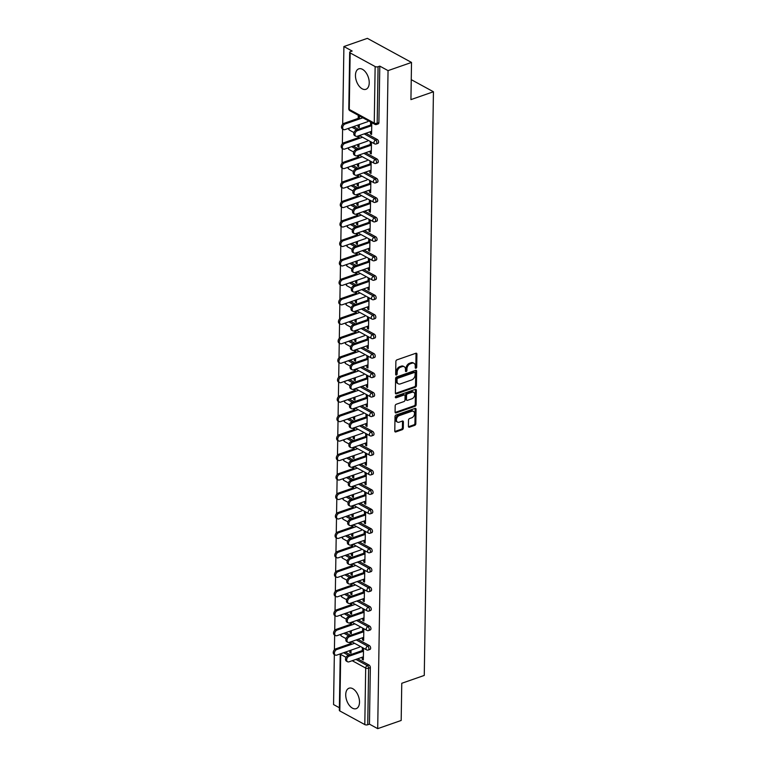 <?xml version="1.0" encoding="UTF-8"?>
<svg xmlns="http://www.w3.org/2000/svg" width="767" height="767" viewBox="0 0 767 767"><rect width="100%" height="100%" fill="white"/><g stroke="black" fill="none" stroke-linecap="round" stroke-linejoin="round"><path stroke-width="1.15" d="M415.963 368.237A0.959 0.662 118.6 0 0 416.711 367.125L416.912 354.114A1.361 0.94 118.6 0 0 415.877 353.251L396.942 359.857A1.361 0.94 118.6 0 0 395.877 361.449L395.667 374.469A0.959 0.662 118.6 0 0 396.261 373.471L396.29 371.784L397.172 372.263A4.362 3.01 118.6 0 1 400.595 367.172L402.176 366.626A4.362 3.01 118.6 0 1 404.199 366.712A4.362 3.01 118.6 0 1 405.484 369.368L405.455 371.055A0.959 0.662 118.6 0 0 406.922 370.538L406.951 368.85A4.362 3.01 118.6 0 1 410.383 363.759L411.956 363.213A4.362 3.01 118.6 0 1 413.988 363.299A4.362 3.01 118.6 0 1 415.263 365.955L415.235 367.642A0.959 0.662 118.6 0 0 415.963 368.237M415.235 367.681A0.959 0.662 118.6 0 0 415.829 366.645L416.03 353.635A1.361 0.94 118.6 0 0 415.973 353.232M395.667 374.469A0.959 0.662 118.6 0 0 397.143 373.951L397.172 372.263M405.455 371.094A0.959 0.662 118.6 0 0 406.04 370.058L406.069 368.371L406.951 368.85M359.502 702.188A10.834 6.241 -109.2 0 0 356.061 691.709A10.834 6.241 -109.2 0 0 349.043 688.2A10.834 6.241 -109.2 0 0 345.725 694.672A10.834 6.241 -109.2 0 0 349.167 705.151A10.834 6.241 -109.2 0 0 356.185 708.66A10.834 6.241 -109.2 0 0 359.502 702.188M369.234 82.836A10.834 6.241 -109.2 0 0 365.792 72.357A10.834 6.241 -109.2 0 0 358.774 68.848A10.834 6.241 -109.2 0 0 355.457 75.319A10.834 6.241 -109.2 0 0 358.898 85.799A10.834 6.241 -109.2 0 0 365.917 89.308A10.834 6.241 -109.2 0 0 369.234 82.836M408.408 426.327A1.361 0.94 118.6 0 0 409.434 427.181L414.746 425.33A1.361 0.94 118.6 0 0 415.819 423.739L416.05 409.281A1.361 0.94 118.6 0 0 415.014 408.428L396.079 415.033A1.361 0.94 118.6 0 0 395.005 416.625L394.784 431.073A1.361 0.94 118.6 0 0 395.81 431.936L402.234 429.693A1.361 0.94 118.6 0 0 403.298 428.101L403.394 421.917A1.361 0.94 118.6 0 0 402.368 421.064L399.185 422.176A3.643 2.512 118.6 0 1 397.488 422.099A3.643 2.512 118.6 0 1 396.587 418.782A3.643 2.512 118.6 0 1 399.291 415.618L411.754 411.275A3.643 2.512 118.6 0 1 413.451 411.342A3.643 2.512 118.6 0 1 414.353 414.659A3.643 2.512 118.6 0 1 411.649 417.823L409.568 418.552A1.361 0.94 118.6 0 0 408.504 420.143L408.408 426.327M350.155 52.923L349.273 109.441L374.248 123.075L375.14 66.556L350.155 52.923A2.08 0.911 0.9 0 1 349.685 52.329A2.08 0.911 0.9 0 1 350.442 51.638L352.158 51.044L343.904 46.538L367.374 38.35L411.515 62.434L410.93 99.614L433.441 91.762L424.266 675.43L401.764 683.282L401.179 720.462L377.7 728.65L388.044 70.622L379.79 66.115L378.073 66.719L377.182 123.238L378.898 122.634L379.79 66.115M411.515 62.434L388.044 70.622M415.35 387.239A1.361 0.94 118.6 0 0 416.423 385.648L416.644 371.199A1.361 0.94 118.6 0 0 415.609 370.336L396.673 376.942A1.361 0.94 118.6 0 0 395.609 378.534L395.379 392.992A1.361 0.94 118.6 0 0 396.414 393.845L415.35 387.239L414.468 386.76A1.361 0.94 118.6 0 0 415.532 385.168L415.762 370.72A1.361 0.94 118.6 0 0 415.704 370.308M416.347 390.24L416.117 404.688A1.361 0.94 118.6 0 1 415.052 406.28L396.108 412.886A1.361 0.94 118.6 0 1 395.082 412.032L395.178 405.848A1.361 0.94 118.6 0 1 396.251 404.257L403.931 401.572A1.361 0.94 118.6 0 0 404.995 399.981L405.062 395.887A1.361 0.94 118.6 0 0 404.027 395.024L396.031 397.814A0.959 0.662 118.6 0 1 396.06 396.098L415.311 389.387A1.361 0.94 118.6 0 1 416.347 390.24L415.465 389.761L415.235 404.209L416.117 404.688M433.441 91.762L411.246 79.653M375.14 66.556A2.08 0.911 0.9 0 0 378.073 66.719M377.7 728.65L369.454 724.144L367.738 724.748A2.08 0.911 -179.1 0 1 364.804 724.585L339.819 710.951A2.08 0.911 -179.1 0 1 339.34 710.357L340.232 653.915M339.388 707.749L333.559 704.566L334.345 654.539M334.422 649.745L334.652 635.066M334.728 630.282L334.958 615.604M335.035 610.82L335.265 596.141M335.342 591.357L335.572 576.679M335.649 571.885L335.879 557.216M335.956 552.422L336.186 537.753M336.262 532.96L336.492 518.291M336.569 513.497L336.799 498.818M336.866 494.034L337.096 479.356M337.173 474.572L337.403 459.893M337.48 455.109L337.71 440.431M337.787 435.637L338.017 420.968M338.094 416.174L338.324 401.505M338.4 396.712L338.63 382.043M338.707 377.249L338.937 362.58M339.014 357.786L339.244 343.108M339.321 338.324L339.551 323.645M339.618 318.861L339.848 304.183M339.925 299.398L340.155 284.72M340.232 279.926L340.462 265.257M340.538 260.464L340.769 245.795M340.845 241.001L341.075 226.332M341.152 221.538L341.382 206.86M341.459 202.076L341.689 187.397M341.766 182.613L341.996 167.935M342.072 163.15L342.303 148.472M342.37 143.678L342.609 129.009M342.676 124.216L343.904 46.538M358.112 125.031L358.084 127.073L359.244 126.67M358.084 127.073L359.234 127.696L359.282 124.618M370.48 131.694L370.442 133.813L371.602 133.41M370.442 133.813L371.592 134.446L371.774 122.653M359.368 119.01L359.416 115.913M358.266 115.29L358.218 118.377M370.624 122.03L370.566 126.076M369.349 645.565A2.08 1.198 70.8 0 1 370.643 648.163A2.08 1.198 70.8 0 1 370.001 649.409L368.294 650.004A2.08 1.198 70.8 0 0 368.927 648.757A2.08 1.198 -109.2 0 0 367.633 646.169L369.349 645.565L357.949 639.352M345.677 632.65L350.557 635.316M345.371 652.123L350.251 654.778M357.643 658.815L369.042 665.037A2.08 1.198 70.8 0 1 370.336 667.626L368.62 668.22L367.738 724.748M369.454 724.144L370.336 667.626M378.898 122.634A2.08 1.198 70.8 0 1 378.265 123.88L376.549 124.484A2.08 1.198 70.8 0 0 377.182 123.238A2.08 0.911 0.9 0 1 374.248 123.075A2.08 1.438 118.6 0 0 374.862 124.34A2.08 2.08 0 0 0 376.549 124.484M350.164 631.088L350.135 633.139L351.276 633.763L351.334 630.685M350.298 622.66L350.27 624.443M351.42 625.067L351.459 622.258M362.523 637.751L362.494 639.879L363.644 640.503L363.826 628.719M362.676 628.096L362.618 632.133M369.962 606.639A2.08 1.198 70.8 0 1 371.257 609.238A2.08 1.198 70.8 0 1 370.614 610.474L368.898 611.078A2.08 1.198 70.8 0 0 369.541 609.832A2.08 1.198 -109.2 0 0 368.246 607.243L369.962 606.639L358.563 600.417M346.291 593.725L351.171 596.39M350.778 592.162L350.749 594.204L351.89 594.837L351.938 591.75M350.912 583.735L350.883 585.509M352.034 586.141L352.072 583.323M363.136 598.826L363.107 600.954L364.248 601.577L364.44 589.794M363.29 589.161L363.222 593.207M370.576 567.714A2.08 1.198 70.8 0 1 371.87 570.303A2.08 1.198 70.8 0 1 371.228 571.549L369.512 572.153A2.08 1.198 70.8 0 0 370.154 570.907A2.08 1.198 -109.2 0 0 368.86 568.309L370.576 567.714L359.167 561.492M346.895 554.8L351.785 557.465M351.391 553.228L351.353 555.279L352.504 555.902L352.552 552.825M351.526 544.8L351.497 546.583M352.638 547.216L352.686 544.397M363.75 559.891L363.711 562.019L364.862 562.652L365.044 550.859M363.903 550.236L363.836 554.282M371.18 528.789A2.08 1.198 70.8 0 1 372.474 531.378A2.08 1.198 70.8 0 1 371.842 532.624L370.125 533.218A2.08 1.198 70.8 0 0 370.768 531.982A2.08 1.198 -109.2 0 0 369.464 529.383L371.18 528.789L359.781 522.567M347.509 515.875L352.389 518.53M351.995 514.302L351.967 516.354L353.117 516.977L353.165 513.9M352.13 505.875L352.101 507.658M353.251 508.281L353.299 505.472M364.363 520.966L364.325 523.094L365.476 523.717L365.658 511.934M364.517 511.311L364.45 515.357M371.794 489.854A2.08 1.198 70.8 0 1 373.088 492.452A2.08 1.198 70.8 0 1 372.455 493.699L370.739 494.293A2.08 1.198 70.8 0 0 371.372 493.047A2.08 1.198 -109.2 0 0 370.077 490.458L371.794 489.854L360.394 483.641M348.122 476.94L353.002 479.605M352.609 475.377L352.58 477.419L353.731 478.052L353.779 474.974M352.743 466.95L352.715 468.733M353.865 469.356L353.903 466.547M364.977 482.04L364.939 484.169L366.089 484.792L366.271 473.009M365.121 472.386L365.063 476.422M372.407 450.929A2.08 1.198 70.8 0 1 373.702 453.527A2.08 1.198 70.8 0 1 373.059 454.764L371.353 455.368A2.08 1.198 70.8 0 0 371.985 454.122A2.08 1.198 -109.2 0 0 370.691 451.523L372.407 450.929L361.008 444.707M348.736 438.015L353.616 440.68M353.223 436.452L353.194 438.494L354.335 439.127L354.383 436.04M353.357 428.024L353.328 429.798M354.479 430.431L354.517 427.612M365.581 443.115L365.552 445.243L366.703 445.867L366.885 434.084M365.734 433.451L365.677 437.497M373.021 412.004A2.08 1.198 70.8 0 1 374.315 414.592A2.08 1.198 70.8 0 1 373.673 415.839L371.957 416.443A2.08 1.198 70.8 0 0 372.599 415.196A2.08 1.198 -109.2 0 0 371.305 412.598L373.021 412.004L361.621 405.781M349.349 399.089L354.229 401.745M353.836 397.517L353.798 399.569L354.948 400.192L354.996 397.114M353.97 389.09L353.942 390.873M355.083 391.496L355.131 388.687M366.195 404.18L366.166 406.309L367.307 406.941L367.498 395.149M366.348 394.526L366.281 398.572M373.625 373.078A2.08 1.198 70.8 0 1 374.929 375.667A2.08 1.198 70.8 0 1 374.286 376.913L372.57 377.508A2.08 1.198 70.8 0 0 373.213 376.261A2.08 1.198 -109.2 0 0 371.918 373.673L373.625 373.078L362.225 366.856M349.953 360.154L354.833 362.82M354.45 358.592L354.412 360.643L355.562 361.267L355.61 358.189M354.575 350.164L354.555 351.948M355.696 352.571L355.744 349.762M366.808 365.255L366.77 367.383L367.92 368.007L368.102 356.224M366.962 355.6L366.894 359.646M374.238 334.144A2.08 1.198 70.8 0 1 375.533 336.742A2.08 1.198 70.8 0 1 374.9 337.988L373.184 338.583A2.08 1.198 70.8 0 0 373.817 337.336A2.08 1.198 -109.2 0 0 372.522 334.748L374.238 334.144L362.839 327.931M350.567 321.229L355.447 323.895M355.054 319.666L355.025 321.709L356.176 322.341L356.224 319.264M355.188 311.239L355.159 313.022M356.31 313.645L356.358 310.827M367.422 326.33L367.383 328.458L368.534 329.081L368.716 317.298M367.566 316.675L367.508 320.711M374.852 295.218A2.08 1.198 70.8 0 1 376.146 297.817A2.08 1.198 70.8 0 1 375.514 299.053L373.797 299.657A2.08 1.198 70.8 0 0 374.43 298.411A2.08 1.198 -109.2 0 0 373.136 295.813L374.852 295.218L363.453 288.996M351.181 282.304L356.061 284.969M355.667 280.741L355.639 282.783L356.789 283.406L356.837 280.329M355.802 272.314L355.773 274.087M356.923 274.72L356.962 271.901M368.026 287.404L367.997 289.523L369.148 290.156L369.33 278.373M368.179 277.74L368.122 281.786M375.466 256.293A2.08 1.198 70.8 0 1 376.76 258.882A2.08 1.198 70.8 0 1 376.118 260.128L374.401 260.722A2.08 1.198 70.8 0 0 375.044 259.486A2.08 1.198 -109.2 0 0 373.75 256.887L375.466 256.293L364.066 250.071M351.794 243.379L356.674 246.034M356.281 241.806L356.252 243.858L357.393 244.481L357.441 241.404M356.415 233.379L356.387 235.162M357.537 235.785L357.575 232.976M368.639 248.47L368.611 250.598L369.752 251.221L369.943 239.438M368.793 238.815L368.726 242.861M376.079 217.358A2.08 1.198 70.8 0 1 377.374 219.956A2.08 1.198 70.8 0 1 376.731 221.203L375.015 221.797A2.08 1.198 70.8 0 0 375.657 220.551A2.08 1.198 -109.2 0 0 374.363 217.962L376.079 217.358L364.67 211.146M352.408 204.444L357.288 207.109M356.895 202.881L356.856 204.933L358.007 205.556L358.055 202.478M357.029 194.454L357 196.237M358.141 196.86L358.189 194.051M369.253 209.544L369.224 211.673L370.365 212.296L370.557 200.513M369.406 199.89L369.339 203.926M376.683 178.433A2.08 1.198 70.8 0 1 377.978 181.031A2.08 1.198 70.8 0 1 377.345 182.278L375.629 182.872A2.08 1.198 70.8 0 0 376.271 181.626A2.08 1.198 -109.2 0 0 374.977 179.037L376.683 178.433L365.284 172.211M353.012 165.519L357.892 168.184M357.508 163.956L357.47 165.998L358.62 166.631L358.668 163.544M357.633 155.528L357.604 157.312M358.755 157.935L358.803 155.116M369.867 170.619L369.828 172.748L370.979 173.371L371.161 161.588M370.02 160.955L369.953 165.001M377.297 139.508A2.08 1.198 70.8 0 1 378.591 142.096A2.08 1.198 70.8 0 1 377.958 143.343L376.242 143.947A2.08 1.198 70.8 0 0 376.875 142.7A2.08 1.198 -109.2 0 0 375.581 140.102L377.297 139.508L365.897 133.285M353.625 126.593L358.505 129.259M370.173 151.157L370.135 153.285L371.286 153.908L371.468 142.125M370.327 141.492L370.26 145.538M357.805 144.493L357.777 146.535L358.927 147.168L358.975 144.081M357.94 136.066L357.911 137.839M359.061 138.472L359.109 135.654M376.99 158.97A2.08 1.198 70.8 0 1 378.284 161.569A2.08 1.198 70.8 0 1 377.652 162.805L375.935 163.409A2.08 1.198 70.8 0 0 376.568 162.163A2.08 1.198 -109.2 0 0 375.274 159.565L376.99 158.97L365.591 152.748M353.319 146.056L358.199 148.721M369.56 190.082L369.521 192.21L370.672 192.833L370.854 181.05M369.713 180.427L369.646 184.464M357.201 183.418L357.163 185.461L358.314 186.093L358.362 183.016M357.326 174.991L357.307 176.774M358.448 177.398L358.496 174.588M376.376 197.896A2.08 1.198 70.8 0 1 377.68 200.494A2.08 1.198 70.8 0 1 377.038 201.74L375.322 202.335A2.08 1.198 70.8 0 0 375.964 201.088A2.08 1.198 -109.2 0 0 374.67 198.5L376.376 197.896L364.977 191.683M352.705 184.981L357.585 187.647M368.946 229.007L368.917 231.135L370.058 231.759L370.25 219.976M369.1 219.352L369.032 223.398M356.588 222.344L356.559 224.395L357.7 225.019L357.748 221.941M356.722 213.916L356.693 215.7M357.834 216.323L357.882 213.514M375.772 236.83A2.08 1.198 70.8 0 1 377.067 239.419A2.08 1.198 70.8 0 1 376.424 240.665L374.708 241.26A2.08 1.198 70.8 0 0 375.351 240.023A2.08 1.198 -109.2 0 0 374.056 237.425L375.772 236.83L364.373 230.608M352.101 223.916L356.981 226.572M368.333 267.932L368.304 270.061L369.454 270.693L369.636 258.901M368.486 258.278L368.428 262.324M355.974 261.269L355.946 263.321L357.086 263.944L357.134 260.866M356.109 252.842L356.08 254.625M357.23 255.258L357.269 252.439M375.159 275.756A2.08 1.198 70.8 0 1 376.453 278.344A2.08 1.198 70.8 0 1 375.811 279.591L374.104 280.195A2.08 1.198 70.8 0 0 374.737 278.948A2.08 1.198 -109.2 0 0 373.443 276.35L375.159 275.756L363.759 269.533M351.487 262.841L356.367 265.507M367.729 306.867L367.69 308.996L368.841 309.619L369.023 297.836M367.872 297.203L367.815 301.249M355.361 300.204L355.332 302.246L356.482 302.879L356.53 299.792M355.495 291.776L355.466 293.55M356.617 294.183L356.665 291.364M374.545 314.681A2.08 1.198 70.8 0 1 375.84 317.279A2.08 1.198 70.8 0 1 375.207 318.516L373.491 319.12A2.08 1.198 70.8 0 0 374.123 317.874A2.08 1.198 -109.2 0 0 372.829 315.285L374.545 314.681L363.146 308.459M350.874 301.767L355.754 304.432M367.115 345.792L367.077 347.921L368.227 348.544L368.409 336.761M367.268 336.138L367.201 340.174M354.757 339.129L354.718 341.181L355.869 341.804L355.917 338.726M354.881 330.702L354.853 332.485M356.003 333.108L356.051 330.299M373.932 353.606A2.08 1.198 70.8 0 1 375.226 356.204A2.08 1.198 70.8 0 1 374.593 357.451L372.877 358.045A2.08 1.198 70.8 0 0 373.519 356.799A2.08 1.198 -109.2 0 0 372.216 354.21L373.932 353.606L362.532 347.393M350.26 340.692L355.14 343.357M366.501 384.718L366.473 386.846L367.614 387.469L367.805 375.686M366.655 375.063L366.588 379.109M354.143 378.054L354.105 380.106L355.255 380.729L355.303 377.652M354.277 369.627L354.249 371.41M355.389 372.033L355.437 369.224M373.328 392.541A2.08 1.198 70.8 0 1 374.622 395.13A2.08 1.198 70.8 0 1 373.98 396.376L372.263 396.97A2.08 1.198 70.8 0 0 372.906 395.734A2.08 1.198 -109.2 0 0 371.612 393.135L373.328 392.541L361.919 386.319M349.647 379.627L354.536 382.282M365.888 423.652L365.859 425.771L367 426.404L367.192 414.611M366.041 413.988L365.974 418.034M353.529 416.989L353.501 419.031L354.642 419.654L354.69 416.577M353.664 408.562L353.635 410.335M354.785 410.968L354.824 408.149M372.714 431.466A2.08 1.198 70.8 0 1 374.008 434.055A2.08 1.198 70.8 0 1 373.366 435.301L371.65 435.905A2.08 1.198 70.8 0 0 372.292 434.659A2.08 1.198 -109.2 0 0 370.998 432.061L372.714 431.466L361.315 425.244M349.043 418.552L353.923 421.217M365.274 462.578L365.245 464.706L366.396 465.329L366.578 453.546M365.428 452.913L365.37 456.959M352.916 455.914L352.887 457.957L354.038 458.589L354.086 455.502M353.05 447.487L353.021 449.27M354.172 449.893L354.21 447.075M372.1 470.392A2.08 1.198 70.8 0 1 373.395 472.99A2.08 1.198 70.8 0 1 372.762 474.236L371.046 474.831A2.08 1.198 70.8 0 0 371.679 473.584A2.08 1.198 -109.2 0 0 370.384 470.996L372.1 470.392L360.701 464.169M348.429 457.477L353.309 460.142M364.67 501.503L364.632 503.631L365.782 504.255L365.964 492.472M364.814 491.848L364.756 495.885M352.302 494.84L352.274 496.891L353.424 497.515L353.472 494.437M352.437 486.412L352.408 488.195M353.558 488.819L353.606 486.01M371.487 509.317A2.08 1.198 70.8 0 1 372.781 511.915A2.08 1.198 70.8 0 1 372.148 513.161L370.432 513.756A2.08 1.198 70.8 0 0 371.065 512.509A2.08 1.198 -109.2 0 0 369.771 509.921L371.487 509.317L360.087 503.104M347.815 496.402L352.695 499.068M364.057 540.428L364.018 542.557L365.169 543.18L365.351 531.397M364.21 530.774L364.143 534.82M351.698 533.765L351.66 535.817L352.81 536.44L352.858 533.362M351.823 525.337L351.794 527.121M352.945 527.744L352.993 524.935M370.873 548.252A2.08 1.198 70.8 0 1 372.168 550.84A2.08 1.198 70.8 0 1 371.535 552.087L369.819 552.681A2.08 1.198 70.8 0 0 370.461 551.444A2.08 1.198 -109.2 0 0 369.167 548.846L370.873 548.252L359.474 542.029M347.202 535.337L352.082 537.993M363.443 579.363L363.414 581.482L364.555 582.115L364.747 570.332M363.596 569.699L363.529 573.745M351.085 572.7L351.046 574.742L352.197 575.365L352.245 572.287M351.219 564.272L351.19 566.046M352.331 566.679L352.379 563.86M370.269 587.177A2.08 1.198 70.8 0 1 371.564 589.775A2.08 1.198 70.8 0 1 370.921 591.012L369.205 591.616A2.08 1.198 70.8 0 0 369.847 590.369A2.08 1.198 -109.2 0 0 368.553 587.771L370.269 587.177L358.86 580.955M346.598 574.262L351.478 576.928M362.829 618.288L362.801 620.417L363.951 621.04L364.133 609.257M362.983 608.634L362.916 612.67M350.471 611.625L350.442 613.667L351.583 614.3L351.631 611.222M350.605 603.198L350.577 604.981M351.727 605.604L351.765 602.785M369.656 626.102A2.08 1.198 70.8 0 1 370.95 628.7A2.08 1.198 70.8 0 1 370.308 629.947L368.601 630.541A2.08 1.198 70.8 0 0 369.234 629.295A2.08 1.198 -109.2 0 0 367.939 626.706L369.656 626.102L358.256 619.889M345.984 613.188L350.864 615.853M362.225 657.214L362.187 659.342L363.337 659.965L363.52 648.182M362.369 647.559L362.312 651.605M349.857 650.55L349.829 652.602L350.979 653.225L351.027 650.148M349.992 642.123L349.963 643.906M351.113 644.529L351.152 641.72M357.777 146.535L358.937 146.133M370.135 153.285L371.305 152.873M357.47 165.998L358.64 165.595M369.828 172.748L370.998 172.335M357.163 185.461L358.333 185.058M369.521 192.21L370.691 191.798M356.856 204.933L358.026 204.521M369.224 211.673L370.384 211.27M356.559 224.395L357.719 223.983M368.917 231.135L370.077 230.733M356.252 243.858L357.412 243.455M368.611 250.598L369.771 250.195M355.946 263.321L357.106 262.918M368.304 270.061L369.464 269.658M355.639 282.783L356.799 282.381M367.997 289.523L369.157 289.121M355.332 302.246L356.492 301.843M367.69 308.996L368.85 308.583M355.025 321.709L356.185 321.306M367.383 328.458L368.553 328.046M354.718 341.181L355.888 340.769M367.077 347.921L368.246 347.509M354.412 360.643L355.581 360.231M366.77 367.383L367.939 366.981M354.105 380.106L355.274 379.694M366.473 386.846L367.633 386.443M353.798 399.569L354.968 399.166M366.166 406.309L367.326 405.906M353.501 419.031L354.661 418.629M365.859 425.771L367.019 425.369M353.194 438.494L354.354 438.091M365.552 445.243L366.712 444.831M352.887 457.957L354.047 457.554M365.245 464.706L366.405 464.294M352.58 477.419L353.74 477.016M364.939 484.169L366.099 483.756M352.274 496.891L353.434 496.479M364.632 503.631L365.801 503.229M351.967 516.354L353.136 515.942M364.325 523.094L365.495 522.691M351.66 535.817L352.83 535.414M364.018 542.557L365.188 542.154M351.353 555.279L352.523 554.877M363.711 562.019L364.881 561.617M351.046 574.742L352.216 574.339M363.414 581.482L364.574 581.079M350.749 594.204L351.909 593.802M363.107 600.954L364.267 600.542M350.442 613.667L351.602 613.264M362.801 620.417L363.961 620.004M350.135 633.139L351.296 632.727M362.494 639.879L363.654 639.477M349.829 652.602L350.989 652.19M362.187 659.342L363.347 658.939M413.988 363.299L413.106 362.82A4.362 3.01 118.6 0 0 411.074 362.733L411.956 363.213M406.069 368.371A4.362 3.01 118.6 0 1 409.501 363.28L411.074 362.733M404.199 366.712L403.317 366.233A4.362 3.01 118.6 0 0 401.294 366.147L402.176 366.626M396.29 371.784A4.362 3.01 118.6 0 1 399.712 366.693L401.294 366.147M395.436 393.394A1.361 0.94 118.6 0 0 395.532 393.366L414.468 386.76M415.148 373.059A0.959 0.662 118.6 0 0 414.429 372.455L397.805 378.256A0.959 0.662 118.6 0 0 397.057 379.368L397.028 381.151A4.362 3.01 118.6 0 0 398.303 383.797A4.362 3.01 118.6 0 0 400.336 383.893L411.697 379.924A4.362 3.01 118.6 0 0 415.12 374.833L415.148 373.059M414.87 372.474L413.988 371.995A0.959 0.662 118.6 0 0 413.547 371.976L414.429 372.455M398.303 383.797L397.421 383.318A4.362 3.01 118.6 0 1 396.146 380.662L396.175 378.888A0.959 0.662 118.6 0 1 396.923 377.776L413.547 371.976M395.139 412.435A1.361 0.94 118.6 0 0 395.226 412.406L414.17 405.801A1.361 0.94 118.6 0 0 415.235 404.209M404.66 395.053L403.778 394.574A1.361 0.94 118.6 0 0 403.145 394.545L395.312 397.277M411.898 398.802A3.643 2.512 118.6 0 0 414.602 395.638A3.643 2.512 118.6 0 0 413.691 392.32A3.643 2.512 118.6 0 0 412.004 392.244L407.603 393.778A1.361 0.94 118.6 0 0 406.539 395.369L406.472 399.473A1.361 0.94 118.6 0 0 407.507 400.326L411.898 398.802M413.691 392.32L412.809 391.841A3.643 2.512 118.6 0 0 411.112 391.764L412.004 392.244M406.874 400.297L405.992 399.818A1.361 0.94 118.6 0 1 405.59 398.993L405.657 394.89A1.361 0.94 118.6 0 1 406.721 393.298L411.112 391.764M413.451 411.342L412.569 410.863A3.643 2.512 118.6 0 0 410.872 410.786L411.754 411.275M397.488 422.099L396.606 421.61A3.643 2.512 118.6 0 1 395.705 418.293A3.643 2.512 118.6 0 1 398.399 415.139L410.872 410.786M394.842 431.476A1.361 0.94 118.6 0 0 394.928 431.457L401.352 429.213A1.361 0.94 118.6 0 0 402.416 427.622L402.512 421.438A1.361 0.94 118.6 0 0 402.454 421.035M408.466 426.73A1.361 0.94 118.6 0 0 408.552 426.701L413.864 424.851A1.361 0.94 118.6 0 0 414.937 423.259L415.168 408.801A1.361 0.94 118.6 0 0 415.11 408.399M343.568 129.527L342.418 128.904A3.126 2.157 -61.4 0 1 341.641 126.066A3.126 2.157 -61.4 0 1 343.952 123.353L345.102 123.986A3.126 2.157 118.6 0 0 342.791 126.689A3.126 2.157 118.6 0 0 343.568 129.527A3.126 2.157 118.6 0 0 345.016 129.594L367.796 121.646M362.849 117.792L345.102 123.986M359.387 117.974L343.952 123.353M355.83 136.229L354.69 135.596A3.126 2.157 -61.4 0 1 353.913 132.758A3.126 2.157 -61.4 0 1 356.224 130.054L357.374 130.678A3.126 2.157 118.6 0 0 355.063 133.381A3.126 2.157 118.6 0 0 355.83 136.229A3.126 2.157 118.6 0 0 357.288 136.286L371.64 131.282M356.224 130.054L370.576 125.04M357.374 130.678L371.727 125.673M343.261 148.999L342.111 148.367A3.126 2.157 -61.4 0 1 341.334 145.529A3.126 2.157 -61.4 0 1 343.654 142.815L344.795 143.448A3.126 2.157 118.6 0 0 342.485 146.152A3.126 2.157 118.6 0 0 343.261 148.999A3.126 2.157 118.6 0 0 344.709 149.057L367.489 141.118M362.551 137.255L344.795 143.448M359.081 137.437L343.654 142.815M342.954 168.462L341.804 167.829A3.126 2.157 -61.4 0 1 341.027 164.991A3.126 2.157 -61.4 0 1 343.348 162.288L344.488 162.911A3.126 2.157 118.6 0 0 342.178 165.614A3.126 2.157 118.6 0 0 342.954 168.462A3.126 2.157 118.6 0 0 344.402 168.519L367.182 160.581M362.245 156.717L344.488 162.911M358.774 156.899L343.348 162.288M342.648 187.925L341.497 187.301A3.126 2.157 -61.4 0 1 340.721 184.454A3.126 2.157 -61.4 0 1 343.041 181.75L344.191 182.373A3.126 2.157 118.6 0 0 341.871 185.077A3.126 2.157 118.6 0 0 342.648 187.925A3.126 2.157 118.6 0 0 344.095 187.992L366.875 180.044M361.938 176.18L344.191 182.373M358.467 176.362L343.041 181.75M342.341 207.387L341.19 206.764A3.126 2.157 -61.4 0 1 340.414 203.917A3.126 2.157 -61.4 0 1 342.734 201.213L343.884 201.836A3.126 2.157 118.6 0 0 341.564 204.54A3.126 2.157 118.6 0 0 342.341 207.387A3.126 2.157 118.6 0 0 343.789 207.454L366.568 199.506M361.631 195.643L343.884 201.836M358.16 195.825L342.734 201.213M342.034 226.85L340.884 226.227A3.126 2.157 -61.4 0 1 340.117 223.379A3.126 2.157 -61.4 0 1 342.427 220.675L343.578 221.299A3.126 2.157 118.6 0 0 341.257 224.012A3.126 2.157 118.6 0 0 342.034 226.85A3.126 2.157 118.6 0 0 343.491 226.917L366.262 218.969M361.324 215.105L343.578 221.299M357.853 215.297L342.427 220.675M355.533 155.691L354.383 155.068A3.126 2.157 -61.4 0 1 353.606 152.221A3.126 2.157 -61.4 0 1 355.926 149.517L357.067 150.14A3.126 2.157 118.6 0 0 354.757 152.844A3.126 2.157 118.6 0 0 355.533 155.691A3.126 2.157 118.6 0 0 356.981 155.759L371.333 150.744M355.926 149.517L370.279 144.503M357.067 150.14L371.42 145.136M355.226 175.154L354.076 174.531A3.126 2.157 -61.4 0 1 353.299 171.683A3.126 2.157 -61.4 0 1 355.62 168.98L356.76 169.603A3.126 2.157 118.6 0 0 354.45 172.307A3.126 2.157 118.6 0 0 355.226 175.154A3.126 2.157 118.6 0 0 356.674 175.221L371.027 170.207M355.62 168.98L369.972 163.975M356.76 169.603L371.113 164.598M354.92 194.617L353.769 193.993A3.126 2.157 -61.4 0 1 352.993 191.146A3.126 2.157 -61.4 0 1 355.313 188.442L356.454 189.065A3.126 2.157 118.6 0 0 354.143 191.779A3.126 2.157 118.6 0 0 354.92 194.617A3.126 2.157 118.6 0 0 356.367 194.684L370.72 189.679M355.313 188.442L369.665 183.438M356.454 189.065L370.816 184.061M354.613 214.079L353.462 213.456A3.126 2.157 -61.4 0 1 352.686 210.609A3.126 2.157 -61.4 0 1 355.006 207.905L356.156 208.528A3.126 2.157 118.6 0 0 353.836 211.241A3.126 2.157 118.6 0 0 354.613 214.079A3.126 2.157 118.6 0 0 356.061 214.146L370.413 209.142M355.006 207.905L369.358 202.9M356.156 208.528L370.509 203.523M354.306 233.542L353.156 232.919A3.126 2.157 -61.4 0 1 352.379 230.081A3.126 2.157 -61.4 0 1 354.699 227.368L355.85 228A3.126 2.157 118.6 0 0 353.529 230.704A3.126 2.157 118.6 0 0 354.306 233.542A3.126 2.157 118.6 0 0 355.754 233.609L370.116 228.604M354.699 227.368L369.052 222.363M355.85 228L370.202 222.986M341.727 246.312L340.577 245.689A3.126 2.157 -61.4 0 1 339.81 242.842A3.126 2.157 -61.4 0 1 342.12 240.138L343.271 240.761A3.126 2.157 118.6 0 0 340.951 243.475A3.126 2.157 118.6 0 0 341.727 246.312A3.126 2.157 118.6 0 0 343.185 246.38L365.955 238.432M361.017 234.577L343.271 240.761M357.547 234.76L342.12 240.138M353.999 253.014L352.849 252.381A3.126 2.157 -61.4 0 1 352.082 249.543A3.126 2.157 -61.4 0 1 354.392 246.83L355.543 247.463A3.126 2.157 118.6 0 0 353.223 250.167A3.126 2.157 118.6 0 0 353.999 253.014A3.126 2.157 118.6 0 0 355.457 253.072L369.809 248.067M354.392 246.83L368.745 241.826M355.543 247.463L369.895 242.449M341.42 265.775L340.28 265.152A3.126 2.157 -61.4 0 1 339.503 262.314A3.126 2.157 -61.4 0 1 341.814 259.601L342.964 260.234A3.126 2.157 118.6 0 0 340.644 262.937A3.126 2.157 118.6 0 0 341.42 265.775A3.126 2.157 118.6 0 0 342.878 265.842L365.648 257.894M360.711 254.04L342.964 260.234M357.24 254.222L341.814 259.601M353.692 272.477L352.542 271.844A3.126 2.157 -61.4 0 1 351.775 269.006A3.126 2.157 -61.4 0 1 354.086 266.293L355.236 266.926A3.126 2.157 118.6 0 0 352.916 269.629A3.126 2.157 118.6 0 0 353.692 272.477A3.126 2.157 118.6 0 0 355.15 272.534L369.502 267.53M354.086 266.293L368.438 261.288M355.236 266.926L369.589 261.921M341.114 285.247L339.973 284.615A3.126 2.157 -61.4 0 1 339.196 281.777A3.126 2.157 -61.4 0 1 341.507 279.063L342.657 279.696A3.126 2.157 118.6 0 0 340.347 282.4A3.126 2.157 118.6 0 0 341.114 285.247A3.126 2.157 118.6 0 0 342.571 285.305L365.341 277.366M360.404 273.503L342.657 279.696M356.933 273.685L341.507 279.063M353.386 291.939L352.245 291.316A3.126 2.157 -61.4 0 1 351.468 288.469A3.126 2.157 -61.4 0 1 353.779 285.765L354.929 286.388A3.126 2.157 118.6 0 0 352.619 289.092A3.126 2.157 118.6 0 0 353.386 291.939A3.126 2.157 118.6 0 0 354.843 292.006L369.195 286.992M353.779 285.765L368.131 280.751M354.929 286.388L369.282 281.384M340.807 304.71L339.666 304.077A3.126 2.157 -61.4 0 1 338.889 301.239A3.126 2.157 -61.4 0 1 341.2 298.526L342.35 299.159A3.126 2.157 118.6 0 0 340.04 301.862A3.126 2.157 118.6 0 0 340.807 304.71A3.126 2.157 118.6 0 0 342.264 304.767L365.044 296.829M360.097 292.965L342.35 299.159M356.636 293.147L341.2 298.526M353.079 311.402L351.938 310.779A3.126 2.157 -61.4 0 1 351.161 307.931A3.126 2.157 -61.4 0 1 353.472 305.228L354.622 305.851A3.126 2.157 118.6 0 0 352.312 308.555A3.126 2.157 118.6 0 0 353.079 311.402A3.126 2.157 118.6 0 0 354.536 311.469L368.889 306.455M353.472 305.228L367.824 300.213M354.622 305.851L368.975 300.846M340.51 324.173L339.359 323.549A3.126 2.157 -61.4 0 1 338.583 320.702A3.126 2.157 -61.4 0 1 340.903 317.998L342.044 318.621A3.126 2.157 118.6 0 0 339.733 321.325A3.126 2.157 118.6 0 0 340.51 324.173A3.126 2.157 118.6 0 0 341.957 324.24L364.737 316.292M359.8 312.428L342.044 318.621M356.329 312.61L340.903 317.998M352.782 330.865L351.631 330.241A3.126 2.157 -61.4 0 1 350.855 327.394A3.126 2.157 -61.4 0 1 353.165 324.69L354.316 325.313A3.126 2.157 118.6 0 0 352.005 328.017A3.126 2.157 118.6 0 0 352.782 330.865A3.126 2.157 118.6 0 0 354.229 330.932L368.582 325.927M353.165 324.69L367.527 319.686M354.316 325.313L368.668 320.309M340.203 343.635L339.052 343.012A3.126 2.157 -61.4 0 1 338.276 340.165A3.126 2.157 -61.4 0 1 340.596 337.461L341.737 338.084A3.126 2.157 118.6 0 0 339.426 340.788A3.126 2.157 118.6 0 0 340.203 343.635A3.126 2.157 118.6 0 0 341.651 343.702L364.43 335.754M359.493 331.89L341.737 338.084M356.022 332.073L340.596 337.461M352.475 350.327L351.324 349.704A3.126 2.157 -61.4 0 1 350.548 346.857A3.126 2.157 -61.4 0 1 352.868 344.153L354.009 344.776A3.126 2.157 118.6 0 0 351.698 347.489A3.126 2.157 118.6 0 0 352.475 350.327A3.126 2.157 118.6 0 0 353.923 350.394L368.275 345.39M352.868 344.153L367.22 339.148M354.009 344.776L368.361 339.771M339.896 363.098L338.746 362.475A3.126 2.157 -61.4 0 1 337.969 359.627A3.126 2.157 -61.4 0 1 340.289 356.923L341.43 357.547A3.126 2.157 118.6 0 0 339.119 360.25A3.126 2.157 118.6 0 0 339.896 363.098A3.126 2.157 118.6 0 0 341.344 363.165L364.124 355.217M359.186 351.353L341.43 357.547M355.715 351.545L340.289 356.923M352.168 369.79L351.018 369.167A3.126 2.157 -61.4 0 1 350.241 366.319A3.126 2.157 -61.4 0 1 352.561 363.616L353.702 364.239A3.126 2.157 118.6 0 0 351.391 366.952A3.126 2.157 118.6 0 0 352.168 369.79A3.126 2.157 118.6 0 0 353.616 369.857L367.968 364.852M352.561 363.616L366.914 358.611M353.702 364.239L368.055 359.234M339.589 382.56L338.439 381.937A3.126 2.157 -61.4 0 1 337.662 379.09A3.126 2.157 -61.4 0 1 339.982 376.386L341.133 377.009A3.126 2.157 118.6 0 0 338.813 379.723A3.126 2.157 118.6 0 0 339.589 382.56A3.126 2.157 118.6 0 0 341.037 382.628L363.817 374.68M358.879 370.816L341.133 377.009M355.409 371.007L339.982 376.386M351.861 389.252L350.711 388.629A3.126 2.157 -61.4 0 1 349.934 385.791A3.126 2.157 -61.4 0 1 352.254 383.078L353.405 383.711A3.126 2.157 118.6 0 0 351.085 386.415A3.126 2.157 118.6 0 0 351.861 389.252A3.126 2.157 118.6 0 0 353.309 389.32L367.661 384.315M352.254 383.078L366.607 378.073M353.405 383.711L367.757 378.697M339.282 402.023L338.132 401.4A3.126 2.157 -61.4 0 1 337.365 398.552A3.126 2.157 -61.4 0 1 339.676 395.849L340.826 396.472A3.126 2.157 118.6 0 0 338.506 399.185A3.126 2.157 118.6 0 0 339.282 402.023A3.126 2.157 118.6 0 0 340.74 402.09L363.51 394.142M358.572 390.288L340.826 396.472M355.102 390.47L339.676 395.849M351.554 408.725L350.404 408.092A3.126 2.157 -61.4 0 1 349.627 405.254A3.126 2.157 -61.4 0 1 351.948 402.541L353.098 403.174A3.126 2.157 118.6 0 0 350.778 405.877A3.126 2.157 118.6 0 0 351.554 408.725A3.126 2.157 118.6 0 0 353.002 408.782L367.355 403.778M351.948 402.541L366.3 397.536M353.098 403.174L367.451 398.159M338.976 421.486L337.825 420.862A3.126 2.157 -61.4 0 1 337.058 418.025A3.126 2.157 -61.4 0 1 339.369 415.311L340.519 415.944A3.126 2.157 118.6 0 0 338.199 418.648A3.126 2.157 118.6 0 0 338.976 421.486A3.126 2.157 118.6 0 0 340.433 421.553L363.203 413.605M358.266 409.751L340.519 415.944M354.795 409.933L339.369 415.311M351.248 428.187L350.097 427.555A3.126 2.157 -61.4 0 1 349.33 424.717A3.126 2.157 -61.4 0 1 351.641 422.013L352.791 422.636A3.126 2.157 118.6 0 0 350.471 425.34A3.126 2.157 118.6 0 0 351.248 428.187A3.126 2.157 118.6 0 0 352.705 428.245L367.057 423.24M351.641 422.013L365.993 416.999M352.791 422.636L367.144 417.632M338.669 440.958L337.528 440.325A3.126 2.157 -61.4 0 1 336.751 437.487A3.126 2.157 -61.4 0 1 339.062 434.774L340.212 435.407A3.126 2.157 118.6 0 0 337.892 438.11A3.126 2.157 118.6 0 0 338.669 440.958A3.126 2.157 118.6 0 0 340.126 441.015L362.896 433.077M357.959 429.213L340.212 435.407M354.488 429.395L339.062 434.774M350.941 447.65L349.79 447.027A3.126 2.157 -61.4 0 1 349.023 444.179A3.126 2.157 -61.4 0 1 351.334 441.476L352.484 442.099A3.126 2.157 118.6 0 0 350.164 444.802A3.126 2.157 118.6 0 0 350.941 447.65A3.126 2.157 118.6 0 0 352.398 447.717L366.751 442.703M351.334 441.476L365.686 436.461M352.484 442.099L366.837 437.094M338.362 460.421L337.221 459.788A3.126 2.157 -61.4 0 1 336.445 456.95A3.126 2.157 -61.4 0 1 338.755 454.246L339.906 454.869A3.126 2.157 118.6 0 0 337.595 457.573A3.126 2.157 118.6 0 0 338.362 460.421A3.126 2.157 118.6 0 0 339.819 460.478L362.59 452.54M357.652 448.676L339.906 454.869M354.181 448.858L338.755 454.246M350.634 467.113L349.493 466.489A3.126 2.157 -61.4 0 1 348.717 463.642A3.126 2.157 -61.4 0 1 351.027 460.938L352.178 461.561A3.126 2.157 118.6 0 0 349.867 464.265A3.126 2.157 118.6 0 0 350.634 467.113A3.126 2.157 118.6 0 0 352.091 467.18L366.444 462.165M351.027 460.938L365.38 455.934M352.178 461.561L366.53 456.557M338.055 479.883L336.914 479.26A3.126 2.157 -61.4 0 1 336.138 476.412A3.126 2.157 -61.4 0 1 338.448 473.709L339.599 474.332A3.126 2.157 118.6 0 0 337.288 477.036A3.126 2.157 118.6 0 0 338.055 479.883A3.126 2.157 118.6 0 0 339.513 479.95L362.283 472.002M357.345 468.138L339.599 474.332M353.884 468.321L338.448 473.709M350.327 486.575L349.186 485.952A3.126 2.157 -61.4 0 1 348.41 483.105A3.126 2.157 -61.4 0 1 350.72 480.401L351.871 481.024A3.126 2.157 118.6 0 0 349.56 483.737A3.126 2.157 118.6 0 0 350.327 486.575A3.126 2.157 118.6 0 0 351.785 486.642L366.137 481.638M350.72 480.401L365.073 475.396M351.871 481.024L366.223 476.019M337.758 499.346L336.608 498.723A3.126 2.157 -61.4 0 1 335.831 495.875A3.126 2.157 -61.4 0 1 338.151 493.171L339.292 493.795A3.126 2.157 118.6 0 0 336.981 496.498A3.126 2.157 118.6 0 0 337.758 499.346A3.126 2.157 118.6 0 0 339.206 499.413L361.986 491.465M357.048 487.601L339.292 493.795M353.577 487.783L338.151 493.171M350.02 506.038L348.88 505.415A3.126 2.157 -61.4 0 1 348.103 502.567A3.126 2.157 -61.4 0 1 350.414 499.863L351.564 500.487A3.126 2.157 118.6 0 0 349.253 503.2A3.126 2.157 118.6 0 0 350.02 506.038A3.126 2.157 118.6 0 0 351.478 506.105L365.83 501.1M350.414 499.863L364.776 494.859M351.564 500.487L365.917 495.482M337.451 518.808L336.301 518.185A3.126 2.157 -61.4 0 1 335.524 515.338A3.126 2.157 -61.4 0 1 337.844 512.634L338.985 513.257A3.126 2.157 118.6 0 0 336.675 515.97A3.126 2.157 118.6 0 0 337.451 518.808A3.126 2.157 118.6 0 0 338.899 518.875L361.679 510.927M356.741 507.064L338.985 513.257M353.271 507.255L337.844 512.634M349.723 525.5L348.573 524.877A3.126 2.157 -61.4 0 1 347.796 522.039A3.126 2.157 -61.4 0 1 350.116 519.326L351.257 519.959A3.126 2.157 118.6 0 0 348.947 522.663A3.126 2.157 118.6 0 0 349.723 525.5A3.126 2.157 118.6 0 0 351.171 525.568L365.523 520.563M350.116 519.326L364.469 514.321M351.257 519.959L365.61 514.945M337.144 538.271L335.994 537.648A3.126 2.157 -61.4 0 1 335.217 534.8A3.126 2.157 -61.4 0 1 337.538 532.097L338.678 532.72A3.126 2.157 118.6 0 0 336.368 535.433A3.126 2.157 118.6 0 0 337.144 538.271A3.126 2.157 118.6 0 0 338.592 538.338L361.372 530.39M356.434 526.536L338.678 532.72M352.964 526.718L337.538 532.097M349.416 544.973L348.266 544.34A3.126 2.157 -61.4 0 1 347.489 541.502A3.126 2.157 -61.4 0 1 349.81 538.789L350.95 539.422A3.126 2.157 118.6 0 0 348.64 542.125A3.126 2.157 118.6 0 0 349.416 544.973A3.126 2.157 118.6 0 0 350.864 545.03L365.217 540.026M349.81 538.789L364.162 533.784M350.95 539.422L365.303 534.407M336.838 557.734L335.687 557.11A3.126 2.157 -61.4 0 1 334.911 554.273A3.126 2.157 -61.4 0 1 337.231 551.559L338.381 552.192A3.126 2.157 118.6 0 0 336.061 554.896A3.126 2.157 118.6 0 0 336.838 557.734A3.126 2.157 118.6 0 0 338.285 557.801L361.065 549.853M356.128 545.999L338.381 552.192M352.657 546.181L337.231 551.559M349.11 564.435L347.959 563.803A3.126 2.157 -61.4 0 1 347.183 560.965A3.126 2.157 -61.4 0 1 349.503 558.251L350.644 558.884A3.126 2.157 118.6 0 0 348.333 561.588A3.126 2.157 118.6 0 0 349.11 564.435A3.126 2.157 118.6 0 0 350.557 564.493L364.91 559.488M349.503 558.251L363.855 553.247M350.644 558.884L365.006 553.879M336.531 577.206L335.38 576.573A3.126 2.157 -61.4 0 1 334.613 573.735A3.126 2.157 -61.4 0 1 336.924 571.022L338.074 571.655A3.126 2.157 118.6 0 0 335.754 574.358A3.126 2.157 118.6 0 0 336.531 577.206A3.126 2.157 118.6 0 0 337.979 577.263L360.758 569.325M355.821 565.461L338.074 571.655M352.35 565.643L336.924 571.022M348.803 583.898L347.652 583.275A3.126 2.157 -61.4 0 1 346.876 580.427A3.126 2.157 -61.4 0 1 349.196 577.724L350.346 578.347A3.126 2.157 118.6 0 0 348.026 581.05A3.126 2.157 118.6 0 0 348.803 583.898A3.126 2.157 118.6 0 0 350.251 583.965L364.603 578.951M349.196 577.724L363.548 572.709M350.346 578.347L364.699 573.342M336.224 596.668L335.074 596.036A3.126 2.157 -61.4 0 1 334.307 593.198A3.126 2.157 -61.4 0 1 336.617 590.485L337.768 591.117A3.126 2.157 118.6 0 0 335.447 593.821A3.126 2.157 118.6 0 0 336.224 596.668A3.126 2.157 118.6 0 0 337.681 596.726L360.452 588.788M355.514 584.924L337.768 591.117M352.043 585.106L336.617 590.485M348.496 603.361L347.346 602.737A3.126 2.157 -61.4 0 1 346.579 599.89A3.126 2.157 -61.4 0 1 348.889 597.186L350.04 597.809A3.126 2.157 118.6 0 0 347.719 600.513A3.126 2.157 118.6 0 0 348.496 603.361A3.126 2.157 118.6 0 0 349.953 603.428L364.306 598.413M348.889 597.186L363.242 592.172M350.04 597.809L364.392 592.805M335.917 616.131L334.776 615.508A3.126 2.157 -61.4 0 1 334 612.66A3.126 2.157 -61.4 0 1 336.31 609.957L337.461 610.58A3.126 2.157 118.6 0 0 335.141 613.284A3.126 2.157 118.6 0 0 335.917 616.131A3.126 2.157 118.6 0 0 337.375 616.198L360.145 608.25M355.207 604.386L337.461 610.58M351.737 604.569L336.31 609.957M348.189 622.823L347.039 622.2A3.126 2.157 -61.4 0 1 346.272 619.352A3.126 2.157 -61.4 0 1 348.582 616.649L349.733 617.272A3.126 2.157 118.6 0 0 347.413 619.985A3.126 2.157 118.6 0 0 348.189 622.823A3.126 2.157 118.6 0 0 349.647 622.89L363.999 617.886M348.582 616.649L362.935 611.644M349.733 617.272L364.085 612.267M335.61 635.594L334.47 634.971A3.126 2.157 -61.4 0 1 333.693 632.123A3.126 2.157 -61.4 0 1 336.004 629.419L337.154 630.043A3.126 2.157 118.6 0 0 334.843 632.746A3.126 2.157 118.6 0 0 335.61 635.594A3.126 2.157 118.6 0 0 337.068 635.661L359.838 627.713M354.9 623.849L337.154 630.043M351.43 624.031L336.004 629.419M347.882 642.286L346.742 641.663A3.126 2.157 -61.4 0 1 345.965 638.815A3.126 2.157 -61.4 0 1 348.276 636.111L349.426 636.735A3.126 2.157 118.6 0 0 347.106 639.448A3.126 2.157 118.6 0 0 347.882 642.286A3.126 2.157 118.6 0 0 349.34 642.353L363.692 637.348M348.276 636.111L362.628 631.107M349.426 636.735L363.779 631.73M335.304 655.056L334.163 654.433A3.126 2.157 -61.4 0 1 333.386 651.586A3.126 2.157 -61.4 0 1 335.697 648.882L336.847 649.505A3.126 2.157 118.6 0 0 334.537 652.209A3.126 2.157 118.6 0 0 335.304 655.056A3.126 2.157 118.6 0 0 336.761 655.123L359.531 647.175M354.594 643.312L336.847 649.505M351.133 643.503L335.697 648.882M347.576 661.748L346.435 661.125A3.126 2.157 -61.4 0 1 345.658 658.278A3.126 2.157 -61.4 0 1 347.969 655.574L349.119 656.197A3.126 2.157 118.6 0 0 346.809 658.911A3.126 2.157 118.6 0 0 347.576 661.748A3.126 2.157 118.6 0 0 349.033 661.816L363.385 656.811M347.969 655.574L362.321 650.569M349.119 656.197L363.472 651.193M415.829 366.645L416.711 367.125M396.261 373.471L397.143 373.951M406.04 370.058L406.922 370.538M349.685 52.329L348.793 108.847A2.08 0.911 0.9 0 0 349.273 109.441A2.08 1.438 118.6 0 0 349.877 110.707L374.862 124.34M364.804 724.585L365.686 668.067L352.206 660.703M346.042 657.338L340.711 654.433L339.819 710.951M340.836 653.705A2.08 1.438 -61.4 0 0 340.711 654.433A2.08 0.911 -179.1 0 1 340.241 653.906M355.926 659.409L367.326 665.631A2.08 1.198 -109.2 0 1 368.62 668.22A2.08 0.911 -179.1 0 1 365.686 668.067A2.08 1.438 -61.4 0 1 367.326 665.631L369.042 665.037M351.909 127.188L356.789 129.853M364.181 133.889L375.581 140.102A2.08 1.438 -61.4 0 0 373.951 142.537A2.08 1.438 118.6 0 0 374.555 143.803A2.08 2.08 0 0 0 376.242 143.947M348.486 128.386A2.08 2.08 0 0 0 349.57 130.179A2.08 1.438 118.6 0 1 348.966 128.904A2.08 1.438 -61.4 0 1 349.09 128.175M351.602 146.65L356.482 149.316M363.874 153.352L375.274 159.565A2.08 1.438 -61.4 0 0 373.644 162A2.08 1.438 118.6 0 0 374.248 163.266A2.08 2.08 0 0 0 375.935 163.409M351.296 166.123L356.176 168.778M363.568 172.815L374.977 179.037A2.08 1.438 -61.4 0 0 373.337 181.463A2.08 1.438 118.6 0 0 373.941 182.738A2.08 2.08 0 0 0 375.629 182.872M350.998 185.585L355.878 188.241M363.261 192.277L374.67 198.5A2.08 1.438 -61.4 0 0 373.03 200.925A2.08 1.438 118.6 0 0 373.644 202.2A2.08 2.08 0 0 0 375.322 202.335M350.692 205.048L355.572 207.713M362.964 211.74L374.363 217.962A2.08 1.438 -61.4 0 0 372.724 220.397A2.08 1.438 118.6 0 0 373.337 221.663A2.08 2.08 0 0 0 375.015 221.797M350.385 224.51L355.265 227.176M362.657 231.203L374.056 237.425A2.08 1.438 -61.4 0 0 372.417 239.86A2.08 1.438 118.6 0 0 373.03 241.126A2.08 2.08 0 0 0 374.708 241.26M350.078 243.973L354.958 246.638M362.35 250.665L373.75 256.887A2.08 1.438 -61.4 0 0 372.11 259.323A2.08 1.438 118.6 0 0 372.724 260.588A2.08 2.08 0 0 0 374.401 260.722M349.771 263.436L354.651 266.101M362.043 270.128L373.443 276.35A2.08 1.438 -61.4 0 0 371.803 278.785A2.08 1.438 118.6 0 0 372.417 280.051A2.08 2.08 0 0 0 374.104 280.195M349.464 282.898L354.344 285.564M361.736 289.6L373.136 295.813A2.08 1.438 -61.4 0 0 371.496 298.248A2.08 1.438 118.6 0 0 372.11 299.513A2.08 2.08 0 0 0 373.797 299.657M349.158 302.361L354.038 305.026M361.43 309.063L372.829 315.285A2.08 1.438 -61.4 0 0 371.199 317.711A2.08 1.438 118.6 0 0 371.803 318.976A2.08 2.08 0 0 0 373.491 319.12M348.851 321.833L353.731 324.489M361.123 328.525L372.522 334.748A2.08 1.438 -61.4 0 0 370.892 337.173A2.08 1.438 118.6 0 0 371.496 338.448A2.08 2.08 0 0 0 373.184 338.583M348.544 341.296L353.424 343.952M360.816 347.988L372.216 354.21A2.08 1.438 -61.4 0 0 370.586 356.645A2.08 1.438 118.6 0 0 371.19 357.911A2.08 2.08 0 0 0 372.877 358.045M348.247 360.758L353.127 363.424M360.509 367.451L371.918 373.673A2.08 1.438 -61.4 0 0 370.279 376.108A2.08 1.438 118.6 0 0 370.883 377.374A2.08 2.08 0 0 0 372.57 377.508M347.94 380.221L352.82 382.886M360.212 386.913L371.612 393.135A2.08 1.438 -61.4 0 0 369.972 395.571A2.08 1.438 118.6 0 0 370.586 396.836A2.08 2.08 0 0 0 372.263 396.97M347.633 399.684L352.513 402.349M359.905 406.376L371.305 412.598A2.08 1.438 -61.4 0 0 369.665 415.033A2.08 1.438 118.6 0 0 370.279 416.299A2.08 2.08 0 0 0 371.957 416.443M347.326 419.146L352.206 421.812M359.598 425.848L370.998 432.061A2.08 1.438 -61.4 0 0 369.358 434.496A2.08 1.438 118.6 0 0 369.972 435.761A2.08 2.08 0 0 0 371.65 435.905M347.02 438.609L351.9 441.274M359.292 445.311L370.691 451.523A2.08 1.438 -61.4 0 0 369.052 453.959A2.08 1.438 118.6 0 0 369.665 455.224A2.08 2.08 0 0 0 371.353 455.368M346.713 458.081L351.593 460.737M358.985 464.773L370.384 470.996A2.08 1.438 -61.4 0 0 368.745 473.421A2.08 1.438 118.6 0 0 369.358 474.696A2.08 2.08 0 0 0 371.046 474.831M346.406 477.544L351.286 480.2M358.678 484.236L370.077 490.458A2.08 1.438 -61.4 0 0 368.438 492.884A2.08 1.438 118.6 0 0 369.052 494.159A2.08 2.08 0 0 0 370.739 494.293M346.099 497.006L350.979 499.672M358.371 503.698L369.771 509.921A2.08 1.438 -61.4 0 0 368.141 512.356A2.08 1.438 118.6 0 0 368.745 513.622A2.08 2.08 0 0 0 370.432 513.756M345.792 516.469L350.672 519.134M358.064 523.161L369.464 529.383A2.08 1.438 -61.4 0 0 367.834 531.819A2.08 1.438 118.6 0 0 368.438 533.084A2.08 2.08 0 0 0 370.125 533.218M345.486 535.932L350.375 538.597M357.758 542.624L369.167 548.846A2.08 1.438 -61.4 0 0 367.527 551.281A2.08 1.438 118.6 0 0 368.131 552.547A2.08 2.08 0 0 0 369.819 552.681M345.188 555.394L350.068 558.06M357.46 562.096L368.86 568.309A2.08 1.438 -61.4 0 0 367.22 570.744A2.08 1.438 118.6 0 0 367.834 572.009A2.08 2.08 0 0 0 369.512 572.153M344.882 574.857L349.762 577.522M357.154 581.559L368.553 587.771A2.08 1.438 -61.4 0 0 366.914 590.207A2.08 1.438 118.6 0 0 367.527 591.472A2.08 2.08 0 0 0 369.205 591.616M344.575 594.32L349.455 596.985M356.847 601.021L368.246 607.243A2.08 1.438 -61.4 0 0 366.607 609.669A2.08 1.438 118.6 0 0 367.22 610.935A2.08 2.08 0 0 0 368.898 611.078M344.268 613.792L349.148 616.447M356.54 620.484L367.939 626.706A2.08 1.438 -61.4 0 0 366.3 629.132A2.08 1.438 118.6 0 0 366.914 630.407A2.08 2.08 0 0 0 368.601 630.541M343.961 633.254L348.841 635.91M356.233 639.946L367.633 646.169A2.08 1.438 -61.4 0 0 365.993 648.604A2.08 1.438 118.6 0 0 366.607 649.87A2.08 2.08 0 0 0 368.294 650.004M343.654 652.717L348.534 655.382M348.18 147.849A2.08 2.08 0 0 0 349.263 149.642A2.08 1.438 118.6 0 1 348.659 148.367A2.08 1.438 -61.4 0 1 348.784 147.638M347.873 167.311A2.08 2.08 0 0 0 348.966 169.104A2.08 1.438 118.6 0 1 348.352 167.839A2.08 1.438 -61.4 0 1 348.477 167.101M347.566 186.774A2.08 2.08 0 0 0 348.659 188.567A2.08 1.438 118.6 0 1 348.045 187.301A2.08 1.438 -61.4 0 1 348.17 186.563M347.269 206.237A2.08 2.08 0 0 0 348.352 208.03A2.08 1.438 118.6 0 1 347.739 206.764A2.08 1.438 -61.4 0 1 347.863 206.035M346.962 225.709A2.08 2.08 0 0 0 348.045 227.492A2.08 1.438 118.6 0 1 347.432 226.227A2.08 1.438 -61.4 0 1 347.556 225.498M346.655 245.172A2.08 2.08 0 0 0 347.739 246.955A2.08 1.438 118.6 0 1 347.125 245.689A2.08 1.438 -61.4 0 1 347.25 244.961M346.348 264.634A2.08 2.08 0 0 0 347.432 266.427A2.08 1.438 118.6 0 1 346.818 265.152A2.08 1.438 -61.4 0 1 346.943 264.423M346.042 284.097A2.08 2.08 0 0 0 347.125 285.89A2.08 1.438 118.6 0 1 346.521 284.615A2.08 1.438 -61.4 0 1 346.646 283.886M345.735 303.559A2.08 2.08 0 0 0 346.818 305.352A2.08 1.438 118.6 0 1 346.214 304.087A2.08 1.438 -61.4 0 1 346.339 303.349M345.428 323.022A2.08 2.08 0 0 0 346.511 324.815A2.08 1.438 118.6 0 1 345.907 323.549A2.08 1.438 -61.4 0 1 346.032 322.811M345.121 342.485A2.08 2.08 0 0 0 346.205 344.278A2.08 1.438 118.6 0 1 345.601 343.012A2.08 1.438 -61.4 0 1 345.725 342.283M344.814 361.947A2.08 2.08 0 0 0 345.907 363.74A2.08 1.438 118.6 0 1 345.294 362.475A2.08 1.438 -61.4 0 1 345.418 361.746M344.517 381.42A2.08 2.08 0 0 0 345.601 383.203A2.08 1.438 118.6 0 1 344.987 381.937A2.08 1.438 -61.4 0 1 345.112 381.209M344.21 400.882A2.08 2.08 0 0 0 345.294 402.665A2.08 1.438 118.6 0 1 344.68 401.4A2.08 1.438 -61.4 0 1 344.805 400.671M343.904 420.345A2.08 2.08 0 0 0 344.987 422.138A2.08 1.438 118.6 0 1 344.373 420.862A2.08 1.438 -61.4 0 1 344.498 420.134M343.597 439.807A2.08 2.08 0 0 0 344.68 441.6A2.08 1.438 118.6 0 1 344.067 440.335A2.08 1.438 -61.4 0 1 344.191 439.596M343.29 459.27A2.08 2.08 0 0 0 344.373 461.063A2.08 1.438 118.6 0 1 343.76 459.797A2.08 1.438 -61.4 0 1 343.894 459.059M342.983 478.733A2.08 2.08 0 0 0 344.067 480.525A2.08 1.438 118.6 0 1 343.463 479.26A2.08 1.438 -61.4 0 1 343.587 478.522M342.676 498.195A2.08 2.08 0 0 0 343.76 499.988A2.08 1.438 118.6 0 1 343.156 498.723A2.08 1.438 -61.4 0 1 343.28 497.994M342.37 517.667A2.08 2.08 0 0 0 343.453 519.451A2.08 1.438 118.6 0 1 342.849 518.185A2.08 1.438 -61.4 0 1 342.974 517.457M342.063 537.13A2.08 2.08 0 0 0 343.156 538.913A2.08 1.438 118.6 0 1 342.542 537.648A2.08 1.438 -61.4 0 1 342.667 536.919M341.756 556.593A2.08 2.08 0 0 0 342.849 558.386A2.08 1.438 118.6 0 1 342.235 557.11A2.08 1.438 -61.4 0 1 342.36 556.382M341.459 576.055A2.08 2.08 0 0 0 342.542 577.848A2.08 1.438 118.6 0 1 341.929 576.573A2.08 1.438 -61.4 0 1 342.053 575.844M341.152 595.518A2.08 2.08 0 0 0 342.235 597.311A2.08 1.438 118.6 0 1 341.622 596.045A2.08 1.438 -61.4 0 1 341.746 595.307M340.845 614.981A2.08 2.08 0 0 0 341.929 616.773A2.08 1.438 118.6 0 1 341.315 615.508A2.08 1.438 -61.4 0 1 341.44 614.77M340.538 634.443A2.08 2.08 0 0 0 341.622 636.236A2.08 1.438 118.6 0 1 341.008 634.971A2.08 1.438 -61.4 0 1 341.133 634.242M409.501 363.28L410.383 363.759M399.712 366.693L400.595 367.172M416.03 353.635L416.912 354.114M395.532 393.366L396.414 393.845M415.762 370.72L416.644 371.199M415.532 385.168L416.423 385.648M396.923 377.776L397.805 378.256M396.175 378.888L397.057 379.368M396.146 380.662L397.028 381.151M414.17 405.801L415.052 406.28M395.226 412.406L396.108 412.886M403.145 394.545L404.027 395.024M395.331 397.431L396.031 397.814M406.721 393.298L407.603 393.778M405.657 394.89L406.539 395.369M405.59 398.993L406.472 399.473M398.399 415.139L399.291 415.618M402.512 421.438L403.394 421.917M402.416 427.622L403.298 428.101M401.352 429.213L402.234 429.693M394.928 431.457L395.81 431.936M415.168 408.801L416.05 409.281M414.937 423.259L415.819 423.739M413.864 424.851L414.746 425.33M408.552 426.701L409.434 427.181M348.793 108.847A2.08 2.08 0 0 0 349.877 110.707M349.57 130.179L353.97 132.576M359.416 135.548L374.555 143.803M349.263 149.642L353.664 152.039M359.109 155.011L374.248 163.266M348.966 169.104L353.357 171.501M358.812 174.473L373.941 182.738M348.659 188.567L353.05 190.964M358.505 193.936L373.644 202.2M348.352 208.03L352.743 210.426M358.199 213.399L373.337 221.663M348.045 227.492L352.437 229.889M357.892 232.871L373.03 241.126M347.739 246.955L352.13 249.361M357.585 252.333L372.724 260.588M347.432 266.427L351.832 268.824M357.278 271.796L372.417 280.051M347.125 285.89L351.526 288.287M356.971 291.259L372.11 299.513M346.818 305.352L351.219 307.749M356.665 310.721L371.803 318.976M346.511 324.815L350.912 327.212M356.358 330.184L371.496 338.448M346.205 344.278L350.605 346.674M356.051 349.647L371.19 357.911M345.907 363.74L350.298 366.137M355.754 369.109L370.883 377.374M345.601 383.203L349.992 385.6M355.447 388.581L370.586 396.836M345.294 402.665L349.685 405.072M355.14 408.044L370.279 416.299M344.987 422.138L349.378 424.534M354.833 427.507L369.972 435.761M344.68 441.6L349.071 443.997M354.527 446.969L369.665 455.224M344.373 461.063L348.774 463.46M354.22 466.432L369.358 474.696M344.067 480.525L348.467 482.922M353.913 485.894L369.052 494.159M343.76 499.988L348.16 502.385M353.606 505.357L368.745 513.622M343.453 519.451L347.854 521.848M353.299 524.829L368.438 533.084M343.156 538.913L347.547 541.32M353.002 544.292L368.131 552.547M342.849 558.386L347.24 560.782M352.695 563.755L367.834 572.009M342.542 577.848L346.933 580.245M352.389 583.217L367.527 591.472M342.235 597.311L346.626 599.708M352.082 602.68L367.22 610.935M341.929 616.773L346.32 619.17M351.775 622.142L366.914 630.407M341.622 636.236L346.022 638.633M351.468 641.605L366.607 649.87"/></g></svg>
